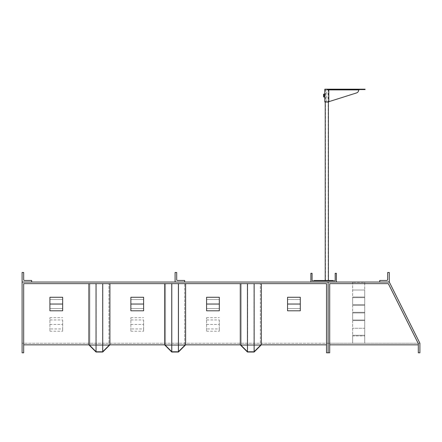 <?xml version="1.0" encoding="UTF-8"?>
<svg xmlns="http://www.w3.org/2000/svg" width="442" height="442" viewBox="0 0 442 442"><rect width="100%" height="100%" fill="white"/><g stroke="black" fill="none" stroke-linecap="round" stroke-linejoin="round"><path stroke-width="0.33" stroke-dasharray="2.21 1.66" d="M325.058 89.19L325.058 94.77L324.721 94.925L324.721 96.207L323.505 96.207L323.505 94.925L323.4 96.362L323.4 94.77L323.389 96.362L323.389 94.77L324.721 94.925L324.831 96.362L325.058 94.77L325.058 101.942L328.594 101.942L328.594 89.19L325.058 89.19L328.594 89.19M324.831 94.168L324.671 96.958L324.936 95.085M323.55 96.958L323.389 96.262L323.55 96.958L324.671 96.958M323.389 94.87L323.389 96.262L323.389 94.87M323.389 94.77L323.389 96.362M323.55 94.168L324.671 94.168M323.55 95.566L324.671 95.566M326.726 102.323L326.726 89.892L327.555 89.19L327.555 89.571L365.075 89.571L354.716 89.571L365.075 89.571L365.075 89.19L358.7 89.19L365.075 89.19L359.954 89.19L358.6 89.892A3.188 3.083 90 0 1 356.423 92.942L326.726 102.323L326.826 89.892L328.815 89.571L328.815 89.19L324.831 89.19M328.594 101.942L325.058 101.942M328.815 101.942L324.831 101.942M324.831 96.958L324.831 94.77M326.826 102.323L328.815 101.693M359.954 89.571L359.954 89.19L327.555 89.19L328.815 89.19L328.815 89.571L326.826 89.571M358.7 89.19L354.716 89.19L358.7 89.19L358.7 89.571L358.7 89.19M365.075 89.571L365.075 89.19L365.075 89.571M333.202 280.852L314.074 280.852L333.202 280.852L333.202 280.471L314.074 280.471L314.074 280.852M325.478 89.19L328.196 89.19L325.478 89.19M325.257 89.19L328.417 89.19L325.257 89.19M325.478 280.471L328.196 280.471L325.478 280.471M325.257 280.471L328.417 280.471L325.257 280.471M335.191 273.283L336.39 273.283L336.39 282.046L310.886 282.046L310.886 273.283L312.085 273.283L312.085 280.852L335.191 280.852L335.191 273.283M418.309 352.81L419.9 352.81L419.9 343.246L328.102 343.246L419.9 343.246L389.303 282.046L419.9 343.246L389.303 282.046L328.102 282.046L328.102 343.246L22.1 343.246L328.102 343.246L328.102 282.046L389.303 282.046L328.102 282.046L328.102 352.81L329.693 352.81L329.693 283.642L329.693 344.843L418.309 344.843L418.309 343.622L418.309 352.81M329.693 344.843L329.693 283.642L388.314 283.642L329.693 283.642L388.314 283.642L418.309 343.622L418.309 344.843M336.39 282.046L328.102 282.046L328.102 343.246L328.102 282.046L22.1 282.046L22.1 343.246L22.1 282.046L328.102 282.046L328.102 352.81L326.505 352.81L326.505 283.642L326.505 344.843L23.691 344.843L23.691 283.642L326.505 283.642L23.691 283.642L23.691 344.843M418.309 343.622L388.314 283.642L418.309 343.622M387.706 279.814L387.706 272.487L389.303 272.487L389.303 281.41L388.662 282.046L379.739 282.046L379.739 280.455L387.07 280.455L387.706 279.814M109.92 283.642L109.92 344.843L88.875 344.843L96.047 352.014L102.748 352.014L109.92 344.843L88.875 344.843L109.92 344.843L88.875 344.843L96.047 352.014L102.748 352.014L109.92 344.843L88.875 344.843L88.875 283.642L109.92 283.642L88.875 283.642M185.623 283.642L185.623 344.843L164.573 344.843L185.623 344.843L164.573 344.843L171.75 352.014L178.452 352.014L185.623 344.843L164.573 344.843L171.75 352.014L178.452 352.014L185.623 344.843L164.573 344.843L164.573 283.642L185.623 283.642L164.573 283.642M261.327 283.642L261.327 344.843L240.277 344.843L247.448 352.014L254.156 352.014L261.327 344.843L240.277 344.843L261.327 344.843L240.277 344.843L247.448 352.014L254.156 352.014L261.327 344.843L240.277 344.843L240.277 283.642L261.327 283.642L240.277 283.642M328.102 352.81L328.102 282.046L22.1 282.046L22.1 352.81L23.691 352.81L23.691 283.642L326.505 283.642L326.505 344.843M96.207 351.617L102.583 351.617L108.959 345.241L89.837 345.241L96.207 351.617L96.207 283.642L89.837 283.642L108.959 283.642L89.837 283.642L108.959 283.642L96.207 283.642L96.207 351.617L102.583 351.617L102.583 283.642L102.583 351.617L108.959 345.241L108.959 283.642L108.959 345.241L89.837 345.241L89.837 283.642L89.837 345.241L96.207 351.617L102.583 351.617L108.959 345.241L89.837 345.241L96.207 351.617L102.583 351.617L108.959 345.241L89.837 345.241L96.207 351.617M171.91 351.617L178.286 351.617L184.662 345.241L165.54 345.241L171.91 351.617L178.286 351.617L184.662 345.241L165.54 345.241L171.91 351.617L178.286 351.617L184.662 345.241L165.54 345.241L171.91 351.617L178.286 351.617L184.662 345.241L165.54 345.241L171.91 351.617L171.91 283.642L184.662 283.642L165.54 283.642L171.91 283.642L171.91 351.617M178.286 283.642L178.286 351.617L178.286 283.642L184.662 283.642L184.662 345.241L184.662 283.642L165.54 283.642L165.54 345.241L165.54 283.642L178.286 283.642M247.614 351.617L253.99 351.617L260.366 345.241L241.238 345.241L247.614 351.617L247.614 283.642L241.238 283.642L260.366 283.642L241.238 283.642L260.366 283.642L247.614 283.642L247.614 351.617L253.99 351.617L253.99 283.642L253.99 351.617L260.366 345.241L260.366 283.642L260.366 345.241L241.238 345.241L241.238 283.642L241.238 345.241L247.614 351.617L253.99 351.617L260.366 345.241L241.238 345.241L247.614 351.617L253.99 351.617L260.366 345.241L241.238 345.241L247.614 351.617M247.448 352.014L247.448 283.642M254.156 352.014L254.156 283.642M178.452 283.642L178.452 352.014M171.75 283.642L171.75 352.014M96.047 352.014L96.047 283.642M102.748 352.014L102.748 283.642M31.664 280.455L31.664 282.046L22.735 282.046A0.635 0.635 0 0 1 22.1 281.41L22.1 272.487L23.691 272.487L23.691 279.814A0.635 0.635 0 0 0 24.332 280.455L31.664 280.455M176.695 272.487L175.098 272.487L175.098 281.41A0.635 0.635 0 0 0 175.739 282.046L184.662 282.046L184.662 280.455L177.33 280.455A0.635 0.635 0 0 1 176.695 279.814L176.695 272.487M300.289 299.532L300.289 304.041L300.289 297.278L287.543 297.278L287.543 310.803L287.543 297.278L287.543 299.532L300.289 299.532L300.289 310.803L300.289 304.041L287.543 304.041L300.289 304.041L300.289 308.549L287.543 308.549L287.543 299.532L300.289 299.532M287.543 310.803L300.289 310.803L300.289 308.549L287.543 308.549L287.543 310.803M219.326 299.532L219.326 304.041L219.326 297.278L206.574 297.278L206.574 310.803L206.574 297.278L206.574 299.532L219.326 299.532L219.326 310.803L219.326 304.041L206.574 304.041L219.326 304.041L219.326 308.549L206.574 308.549L206.574 299.532L219.326 299.532M206.574 310.803L219.326 310.803L219.326 308.549L206.574 308.549L206.574 310.803M143.622 299.532L143.622 304.041L143.622 297.278L130.871 297.278L130.871 310.803L130.871 297.278L130.871 299.532L143.622 299.532L143.622 310.803L143.622 304.041L130.871 304.041L143.622 304.041L143.622 308.549L130.871 308.549L130.871 299.532L143.622 299.532M130.871 310.803L143.622 310.803L143.622 308.549L130.871 308.549L130.871 310.803M219.326 319.931L219.326 324.439L219.326 319.931L206.574 319.931L206.574 317.682L206.574 331.202L206.574 319.931M219.326 328.947L219.326 324.439L219.326 331.202L219.326 328.947L206.574 328.947M206.574 324.439L219.326 324.439L206.574 324.439M206.574 331.202L219.326 331.202M206.574 317.682L219.326 317.682M143.622 319.931L143.622 324.439L143.622 319.931L130.871 319.931L130.871 317.682L130.871 331.202L130.871 319.931M143.622 328.947L143.622 324.439L143.622 331.202L143.622 328.947L130.871 328.947M130.871 324.439L143.622 324.439L130.871 324.439M130.871 331.202L143.622 331.202M130.871 317.682L143.622 317.682M62.659 299.532L62.659 304.041L62.659 297.278L49.907 297.278L49.907 310.803L49.907 297.278L49.907 299.532L62.659 299.532L62.659 310.803L62.659 304.041L49.907 304.041L62.659 304.041L62.659 308.549L49.907 308.549L49.907 299.532L62.659 299.532M49.907 310.803L62.659 310.803L62.659 308.549L49.907 308.549L49.907 310.803M62.659 319.931L62.659 324.439L62.659 319.931L49.907 319.931L49.907 317.682L49.907 331.202L49.907 319.931M62.659 328.947L62.659 324.439L62.659 331.202L62.659 328.947L49.907 328.947M49.907 324.439L62.659 324.439L49.907 324.439M49.907 331.202L62.659 331.202M49.907 317.682L62.659 317.682M287.543 304.041L300.289 304.041M206.574 304.041L219.326 304.041M130.871 304.041L143.622 304.041M49.907 304.041L62.659 304.041M352.639 335.279L352.639 335.914L364.733 335.914L364.727 328.268L352.639 328.268L364.727 328.268L364.727 290.018L352.639 290.018L364.727 290.018L364.727 282.366L352.633 282.366L364.733 282.366L364.733 282.046L352.639 282.046L352.633 282.366L352.633 297.03L364.733 297.03L352.633 297.03L352.639 297.665L364.733 297.665L352.633 297.665L352.633 304.676L364.733 304.676L352.633 304.676L352.639 305.317L364.733 305.317L352.633 305.317L352.633 312.328L364.733 312.328L352.633 312.328L352.639 312.964L364.733 312.964L352.633 312.964L352.633 319.98L364.733 319.98L352.633 319.98L352.639 320.616L364.733 320.616L352.633 320.616L352.633 335.279L364.733 335.279L352.633 335.279M364.727 343.246L352.633 343.246L352.633 335.914L364.727 335.914L364.749 343.246L364.749 282.046L352.65 282.046L352.65 343.246L364.749 343.246M358.7 89.892L328.815 89.892M354.716 89.19L354.716 89.571M325.456 89.19L325.456 280.471M328.417 89.19L328.417 101.942M325.229 89.19L325.229 101.942M328.196 89.19L328.196 280.471"/><path stroke-width="0.66" d="M323.55 96.958L323.55 94.168L323.55 96.958L324.831 96.958L324.831 89.19L365.075 89.19L365.075 89.571L358.7 89.571L358.7 89.19M324.671 96.958L324.831 94.168M323.55 94.168L324.671 94.168M323.55 95.566L324.671 95.566M324.975 95.864L324.831 94.77M324.831 96.958L324.831 101.942L328.815 101.942L328.815 89.571M328.815 101.693L356.517 92.942A3.188 3.083 90 0 0 358.7 89.892L359.954 89.571M326.826 89.19L326.826 89.571L358.7 89.571M314.074 280.852L314.074 280.471L333.202 280.471L333.202 280.852M335.191 273.283L336.39 273.283L336.39 282.046L310.886 282.046L310.886 273.283L312.085 273.283L312.085 280.852L335.191 280.852L335.191 273.283M328.102 352.81L326.505 352.81L326.505 283.642L23.691 283.642L23.691 352.81L22.1 352.81L22.1 282.046L328.102 282.046L328.102 352.81L329.693 352.81L329.693 283.642L388.314 283.642L418.309 343.622L418.309 352.81L419.9 352.81L419.9 343.246L389.303 282.046L336.39 282.046M418.309 344.843L329.693 344.843M387.706 272.487L389.303 272.487L389.303 281.41L388.662 282.046L379.739 282.046L379.739 280.455L387.07 280.455L387.706 279.814L387.706 272.487M23.691 344.843L88.875 344.843L96.047 352.014L102.748 352.014L109.92 344.843L164.573 344.843L171.75 352.014L178.452 352.014L185.623 344.843L240.277 344.843L247.448 352.014L254.156 352.014L261.327 344.843L326.505 344.843M88.875 283.642L88.875 344.843L96.047 352.014L96.047 283.642M96.047 352.014L102.748 352.014L102.748 283.642M102.748 352.014L109.92 344.843L109.92 283.642M171.75 283.642L171.75 352.014L178.452 352.014L185.623 344.843L185.623 283.642M178.452 283.642L178.452 352.014M164.573 283.642L164.573 344.843L171.75 352.014M240.277 283.642L240.277 344.843L247.448 352.014L247.448 283.642M247.448 352.014L254.156 352.014L254.156 283.642M254.156 352.014L261.327 344.843L261.327 283.642M31.664 280.455L31.664 282.046L22.735 282.046A0.635 0.635 0 0 1 22.1 281.41L22.1 272.487L23.691 272.487L23.691 279.814A0.635 0.635 0 0 0 24.332 280.455L31.664 280.455M176.695 272.487L175.098 272.487L175.098 281.41A0.635 0.635 0 0 0 175.739 282.046L184.662 282.046L184.662 280.455L177.33 280.455A0.635 0.635 0 0 1 176.695 279.814L176.695 272.487M287.543 304.041L287.543 297.278L300.289 297.278L300.289 310.803L287.543 310.803L287.543 304.041L300.289 304.041M206.574 304.041L206.574 297.278L219.326 297.278L219.326 310.803L206.574 310.803L206.574 304.041L219.326 304.041M130.871 304.041L130.871 297.278L143.622 297.278L143.622 310.803L130.871 310.803L130.871 304.041L143.622 304.041M49.907 304.041L49.907 297.278L62.659 297.278L62.659 310.803L49.907 310.803L49.907 304.041L62.659 304.041M328.815 89.892L358.7 89.892M328.417 101.942L328.417 280.471M325.229 101.942L325.229 280.471"/></g></svg>
